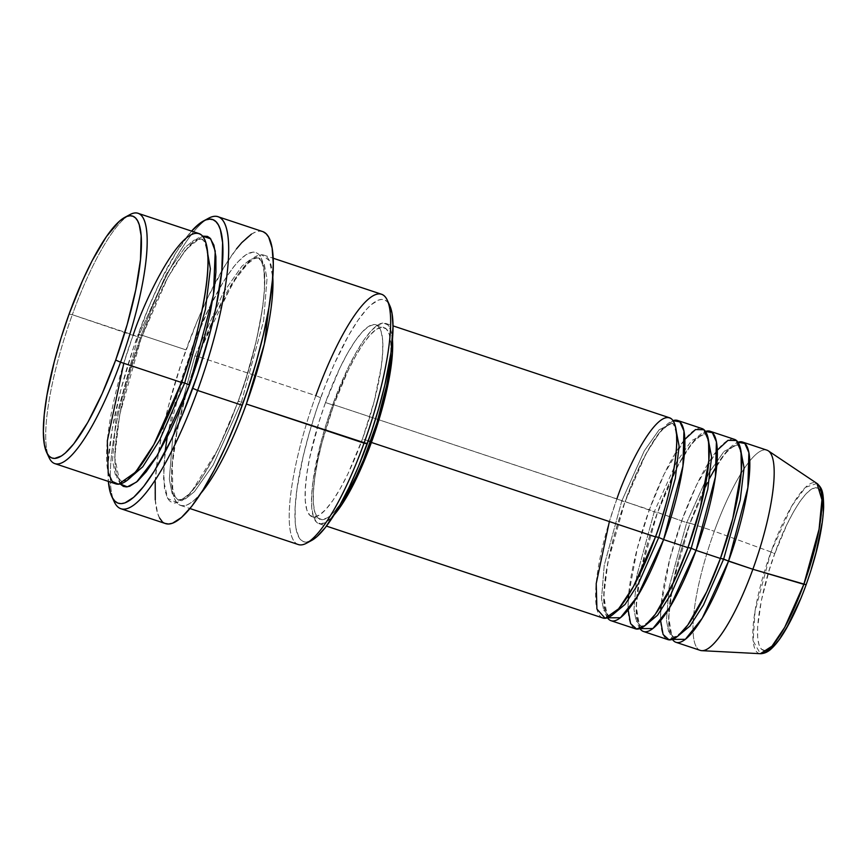 <?xml version="1.0" encoding="UTF-8"?>
<svg xmlns="http://www.w3.org/2000/svg" width="867" height="867" viewBox="0 0 867 867"><rect width="100%" height="100%" fill="white"/><g stroke="black" fill="none" stroke-linecap="round" stroke-linejoin="round"><path stroke-width="0.65" stroke-dasharray="4.33 3.25" d="M701.858 650.673A105.514 24.449 108.4 0 1 714.31 531.265L770.969 551.965A89.897 20.83 -71.6 0 0 760.37 653.696L753.141 640.951L755.049 611.072L770.969 551.965L774.751 553.72C765.648 576.522 750.248 636.681 761.432 649.188C773.418 659.516 798.214 608.601 806.061 584.564L811.414 568.654M655.56 536.673L655.409 536.727C670.787 494.992 679.327 448.575 675.631 430.866C674.168 425.361 673.009 422.825 672.153 423.28L675.165 425.524L672.153 423.28L659.104 429.826L644.257 450.938L621.769 501.028L644.257 450.938L659.104 429.826L672.153 423.28C671.73 422.392 669.259 423.746 664.761 427.323C652.136 439.97 638.914 464.766 625.096 501.733L645.731 454.308L659.57 432.427L673.02 420.647A105.514 24.449 108.4 0 0 625.02 501.581L654.238 511.823L676.726 461.732L691.573 440.609L704.611 434.074L707.624 436.318L704.611 434.074L691.573 440.609L676.726 461.732L654.238 511.823L657.565 512.527L678.2 465.102L692.039 443.221L705.489 431.441A105.514 24.449 108.4 0 0 657.489 512.375L686.697 522.606L709.195 472.526L724.032 451.404L737.08 444.858L740.093 447.101L737.08 444.858L724.032 451.404L709.195 472.526L686.697 522.606L690.024 523.321L710.669 475.896L724.509 454.005L737.958 442.235A105.514 24.449 108.4 0 0 689.959 523.169L714.31 531.265A105.514 24.449 -71.6 0 0 700.308 650.391M392.469 339.615L390.887 330.446L387.809 324.843L383.355 323.033L377.709 325.082L371.076 330.901L363.717 340.287L355.903 352.869L347.949 368.161L332.82 404.455L326.23 424.05L320.627 443.633L313.225 479.744L311.719 494.884L311.752 507.282L313.334 516.461L316.412 522.064L320.866 523.874L326.512 521.826L334.163 514.857A105.514 24.449 108.4 0 1 318.828 523.581A105.514 24.449 108.4 0 1 332.82 404.455L625.096 501.733L621.769 501.028L604.234 565.295L601.514 598.696L603.66 609.945L608.352 615.191L612.113 615.191L608.352 615.191L603.66 609.945L601.514 598.696L604.234 565.295L621.769 501.028L616.903 498.883A105.514 24.449 -71.6 0 0 602.912 618.008M688.019 547.467L687.878 547.521C703.256 505.786 711.796 459.369 708.101 441.661C706.638 436.144 705.478 433.619 704.611 434.074C704.188 433.186 701.728 434.53 697.231 438.117C684.594 450.764 671.383 475.56 657.565 512.527L654.238 511.823L636.692 576.089L633.983 609.49L636.129 620.729L640.821 625.974L644.582 625.985L640.821 625.974L636.129 620.729L633.983 609.49L636.692 576.089L654.238 511.823L649.372 509.677A105.514 24.449 -71.6 0 0 635.381 628.803M684.822 439.396L664.241 473.935L649.372 509.677L625.096 501.733C609.707 543.468 601.178 589.885 604.873 607.604C606.336 613.11 607.496 615.635 608.352 615.191C608.775 616.069 611.235 614.725 615.743 611.137C628.369 598.501 641.591 573.694 655.409 536.738M720.488 558.25L720.336 558.315C735.725 516.58 744.254 470.163 740.559 452.455C739.107 446.938 737.947 444.413 737.08 444.858L734.967 445.183L729.689 448.911L724.595 454.503L716.749 465.752M717.291 450.19L696.71 484.729L681.841 520.471A105.514 24.449 -71.6 0 0 667.839 639.597M47.978 454.752A131.892 30.562 108.4 0 1 72.329 314.71L69.067 314.157L72.329 314.71A131.892 30.562 -71.6 0 0 49.116 457.722M306.441 543.251A131.892 30.562 108.4 0 1 315.826 395.655L320.692 397.79A127.492 29.543 -71.6 0 0 311.611 540.477M113.133 498.958A153.871 35.655 108.4 0 1 141.354 335.041L138.102 334.478A149.482 34.637 108.4 0 1 191.564 231.099L176.38 251.972L159.539 283.065L148.495 307.742L133.28 348.306L120.827 389.987L112.222 429.208L108.202 462.599L108.353 481.413A149.482 34.637 108.4 0 1 138.102 334.478L141.354 335.041A153.871 35.655 -71.6 0 0 114.281 501.874M198.911 233.537A131.892 30.562 -71.6 0 0 133.204 334.944L72.329 314.71L138.059 337.09L166.421 273.939L185.137 247.312L194.045 240.17L201.588 239.064C203.398 238.978 205.143 242.717 206.823 250.26C211.104 273.387 200.353 330.609 181.344 382.293L181.496 382.228M181.344 382.293C164.394 427.778 147.997 458.708 132.131 475.116C126.214 480.22 122.561 482.193 121.152 481.033C119.343 481.109 117.598 477.381 115.918 469.838C111.637 446.711 122.377 389.489 141.397 337.794C158.336 292.32 174.744 261.379 190.61 244.971C196.516 239.877 200.179 237.905 201.588 239.064L205.761 242.402L201.588 239.064L194.045 240.17L185.137 247.312L166.421 273.939L138.059 337.09L141.386 337.805L167.895 277.277L185.625 249.783L202.564 236.117L197.427 238.425L189.136 245.708L175.091 264.836L165.196 282.349L155.312 302.886L141.386 337.805L138.059 337.09L115.95 418.122L112.526 460.236L115.235 474.412L121.152 481.033L126.506 480.849L121.152 481.033L115.235 474.412L112.526 460.236L115.95 418.122L138.059 337.09L133.204 334.944A131.892 30.562 -71.6 0 0 115.701 483.851M164.947 452.401L163.538 480.145L167.656 498.438L177.28 502.784L190.599 493.074L218.235 448.922L238.23 401.334L246.477 376.831L256.426 340.417L262.723 307.211L264.619 288.288L263.828 266.527L260.891 257.239L258.745 254.324L256.166 252.59L253.186 252.059L246.12 254.616L237.829 261.899L233.321 267.231L223.794 281.027L208.925 308.468L194.511 341.869L181.777 378.337L171.829 414.74L167.179 437.423L163.635 466.88L164.427 488.641L167.353 497.918L169.509 500.844L172.089 502.578L175.069 503.109L182.124 500.552L186.134 497.485L190.415 493.269L199.627 481.532L214.355 456.627L229.061 424.917L238.165 401.172L241.492 401.887L238.23 401.334C252.254 366.232 275.977 273.582 258.745 254.324C240.289 238.425 202.098 316.823 190.014 353.834L194.88 355.979L223.231 292.829L241.947 266.202L250.866 259.049L258.399 257.943L264.316 264.565L267.025 278.74L263.601 320.855L241.492 401.887L243.248 402.516L241.492 401.887L263.601 320.855L267.025 278.74L264.316 264.565L258.399 257.943L250.866 259.049L241.947 266.202L223.231 292.829L194.88 355.979L198.207 356.684L215.049 315.371L238.392 273.994L250.823 259.862L261.736 254.757L269.42 260.729L272.802 277.147A131.892 30.562 108.4 0 0 263.85 255.126L273.159 258.214M607.485 617.813A105.514 24.449 108.4 0 1 625.02 501.581L607.897 562.293L603.768 595.813L607.485 617.813M325.504 402.548L333.622 405.247A101.114 23.431 -71.6 0 0 320.216 519.409A101.114 23.431 -71.6 0 0 341.132 502.947L333.936 512.137L327.574 517.729L322.166 519.691L317.896 517.946L314.949 512.581L313.431 503.792L313.399 491.914L314.851 477.403L317.734 460.81L321.939 442.788L333.622 405.247L325.504 402.548L319.186 421.329L309.617 458.112L306.734 474.704L305.282 489.216L305.314 501.093L306.831 509.883L309.779 515.247L314.049 516.992L319.457 515.031L325.819 509.438L332.874 500.443L340.352 488.392L347.981 473.74L362.471 438.962A101.114 23.431 108.4 0 1 312.098 516.71A101.114 23.431 108.4 0 1 325.504 402.548A101.114 23.431 108.4 0 1 375.888 324.8A101.114 23.431 108.4 0 1 362.471 438.962L374.165 401.41L381.252 366.806L382.705 352.295L382.672 340.417L381.155 331.617L378.196 326.252L373.937 324.518L368.529 326.48L362.168 332.061L355.112 341.056L347.634 353.107L340.005 367.771L325.504 402.548M368.302 440.902L362.471 438.962L368.302 440.902M200.992 493.16A131.892 30.562 108.4 0 1 180.639 505.439A131.892 30.562 108.4 0 1 198.131 356.532L315.826 395.655A131.892 30.562 -71.6 0 0 298.335 544.563M262.668 231.565A153.871 35.655 -71.6 0 0 215.005 283.173A153.871 35.655 -71.6 0 0 186.004 349.878L141.354 335.041L186.004 349.878A153.871 35.655 -71.6 0 0 158.314 453.723A153.871 35.655 -71.6 0 0 165.586 523.603M766.872 450.136A105.514 24.449 -71.6 0 0 714.31 531.265L689.959 523.169L672.825 583.881L668.695 617.391L672.413 639.402A105.514 24.449 108.4 0 1 689.959 523.169L686.697 522.606L669.161 586.883L666.452 620.284L668.598 631.523L673.291 636.768L677.04 636.779L673.291 636.768L668.598 631.523L666.452 620.284L669.161 586.883L686.697 522.606L657.565 512.527C642.176 554.262 633.647 600.679 637.343 618.388C638.806 623.904 639.965 626.429 640.821 625.974C641.244 626.863 643.704 625.519 648.213 621.932C660.838 609.284 674.06 584.488 687.867 547.521M639.944 628.608A105.514 24.449 108.4 0 1 657.489 512.375L640.366 573.087L636.237 606.607L639.944 628.608M734.414 439.341A105.514 24.449 -71.6 0 0 681.841 520.471L669.768 559.182L661.109 605.621M821.883 493.648L819.391 489.107L815.771 487.633L811.187 489.291L805.801 494.027L799.829 501.646L793.489 511.855L787.03 524.264L774.751 553.72L770.969 551.965L791.831 505.938L805.486 487.33L816.963 483.439A89.897 20.83 -71.6 0 0 770.969 551.965L714.31 531.265A105.514 24.449 108.4 0 1 768.292 450.829M800.111 599.888L806.061 584.564C815.175 561.773 830.575 501.614 819.391 489.107C807.405 478.779 782.598 529.694 774.751 553.72L769.397 569.641L761.291 600.798L757.617 627.134L757.65 637.191L758.939 644.647L761.432 649.188L765.041 650.662L769.636 649.004M775.011 644.268L780.994 636.649M821.97 523.451L823.206 511.162M129.931 214.604A131.892 30.562 -71.6 0 0 72.329 314.71A131.892 30.562 108.4 0 1 127.243 216.306M120.806 484.653L116.958 477.652L114.975 466.186L114.932 450.688L116.828 431.766L120.589 410.124L126.073 386.628L133.074 362.146L141.321 337.642L119.603 415.141L114.715 457.462L120.177 483.97M208.568 218.246A153.871 35.655 -71.6 0 0 141.354 335.041A153.871 35.655 108.4 0 1 205.891 219.904M165.564 523.592L162.064 521.392M159.561 517.978L157.577 513.221L155.269 499.836M155.215 481.759L157.426 459.673L161.815 434.443L168.22 407.013L181.03 364.107L196.69 322.351L208.058 296.958L225.409 264.934L236.518 248.84M251.452 234.123L255.776 231.922L259.699 231.131L263.178 231.749M381.534 294.249A131.892 30.562 -71.6 0 0 315.826 395.655L198.131 356.532A131.892 30.562 108.4 0 1 263.85 255.126M311.567 540.499L306.235 542.092L303.352 541.582L300.86 539.903L298.779 537.085L295.95 528.111L295.224 522.053L295.181 507.065L297.013 488.771L303.103 456.671L309.172 433.37L316.574 409.582L325.027 386.227L334.207 364.194L348.577 335.464L358.017 320.27L366.904 308.923L371.043 304.848L378.5 300.069L381.751 299.408L384.634 299.928L387.126 301.597L389.716 305.433M390.909 353.205A101.114 23.431 -71.6 0 0 384.005 327.498A101.114 23.431 -71.6 0 0 333.622 405.247L348.122 370.469L355.752 355.806L363.23 343.755L370.285 334.76L376.636 329.178L382.054 327.217L386.314 328.951L389.272 334.315L390.789 343.115L390.909 353.205M669.476 417.753A105.514 24.449 -71.6 0 0 616.903 498.883L332.82 404.455A105.514 24.449 108.4 0 1 385.392 323.326A105.514 24.449 108.4 0 1 392.458 339.485M701.945 428.547A105.514 24.449 -71.6 0 0 649.372 509.677L637.299 548.388L628.64 594.827M246.347 404.033C234.263 441.043 196.072 519.441 177.627 503.543C160.384 484.285 184.118 391.635 198.131 356.532L194.88 355.979L172.761 437.011L169.336 479.126L172.045 493.301L177.963 499.912L185.505 498.807L194.414 491.665L213.13 465.037L241.492 401.887L213.13 465.037L194.414 491.665L185.505 498.807L177.963 499.912L172.045 493.301L169.336 479.126L172.761 437.011L194.88 355.979L190.014 353.834L167.168 437.488M133.204 334.944L123.786 363.284M388.394 303.114A127.492 29.543 -71.6 0 0 320.692 397.79L315.826 395.655M660.73 610.964L660.621 620.653M628.261 600.17L628.152 609.869M616.903 498.883L609.371 521.555M720.336 558.315C706.529 595.282 693.307 620.078 680.682 632.726C676.173 636.302 673.713 637.657 673.291 636.768C672.424 637.223 671.264 634.687 669.812 629.182C666.116 611.473 674.645 565.056 690.034 523.31L709.683 478.118M258.399 257.943L254.627 258.529L247.474 263.806L232.833 282.718L201.87 346.876L198.207 356.684L185.917 394.843L177.182 430.888L172.37 464.083L172.728 488.685L175.297 497.192L177.963 499.912C179.371 501.072 183.035 499.099 188.941 494.006C204.807 477.598 221.215 446.657 238.154 401.183C257.174 349.488 267.914 292.266 263.633 269.138C261.953 261.596 260.208 257.867 258.399 257.943M318.828 523.581L326.447 526.106M312.098 516.71L320.216 519.409M180.639 505.439L189.949 508.539M375.888 324.8L384.005 327.498M385.392 323.326L393.011 325.862"/><path stroke-width="1.3" d="M806.061 584.564L803.839 584.336L784.7 627.34L771.988 646.164L760.37 653.696A89.897 20.83 -71.6 0 0 803.839 584.336L752.881 569.261A105.514 24.449 108.4 0 1 701.858 650.673L760.37 653.696C764.456 653.631 768.26 651.843 771.782 648.332C776.279 644.094 780.961 637.798 785.838 629.442C793.034 617.044 799.808 602.142 806.137 584.716C816.855 554.49 822.696 528.632 823.65 507.13C823.487 490.549 821.764 487.904 816.963 483.439L821.938 499.782L819.077 529.163L803.839 584.336A89.897 20.83 -71.6 0 0 816.963 483.439L768.292 450.829A105.514 24.449 108.4 0 1 752.881 569.261L720.488 558.25M655.409 536.727L658.736 537.442L638.546 583.383L625.064 604.429L612.113 615.191L625.064 604.429L638.546 583.383L658.736 537.442L663.602 539.577A105.514 24.449 108.4 0 1 611.029 620.707L635.381 628.803A105.514 24.449 -71.6 0 0 687.943 547.673L663.602 539.577A105.514 24.449 108.4 0 0 677.593 420.452A105.514 24.449 108.4 0 0 673.02 420.647L679.912 421.882L683.944 431.051L682.925 466.132L663.602 539.577L658.736 537.442L675.306 478.454L679.121 446.115L675.165 425.524L679.121 446.115L675.306 478.454L658.736 537.442L655.56 536.673M326.447 526.106L602.912 618.008A105.514 24.449 -71.6 0 0 655.485 536.879C666.701 508.799 685.678 434.681 671.892 419.27C657.132 406.558 626.57 469.275 616.903 498.883M687.878 547.521L691.205 548.237L671.015 594.177L657.533 615.223L644.582 625.985L657.533 615.223L671.015 594.177L691.205 548.237L696.06 550.372A105.514 24.449 108.4 0 1 643.498 631.501L667.839 639.597A105.514 24.449 -71.6 0 0 720.412 558.467L696.06 550.372A105.514 24.449 108.4 0 0 710.062 431.246A105.514 24.449 108.4 0 0 705.489 431.441L712.381 432.676L716.413 441.845L715.394 476.926L696.06 550.372L691.205 548.237L707.775 489.248L711.59 456.909L707.624 436.318L711.59 456.909L707.775 489.248L691.205 548.237L688.019 547.467M611.029 620.707A105.514 24.449 108.4 0 1 607.485 617.813L620.414 617.748L637.321 596.615L663.602 539.577L687.943 547.673L700.298 507.867L708.848 460.355L708.577 440.815L703.993 429.729L695.54 429.555L684.822 439.396M643.498 631.501A105.514 24.449 108.4 0 1 639.944 628.608L652.884 628.542L669.779 607.409L696.06 550.372L720.412 558.467L732.767 518.65L741.318 471.149L741.047 451.609L736.451 440.523L727.998 440.349L717.291 450.19M740.093 447.101L744.059 467.703L740.234 500.042L723.663 559.02L740.234 500.042L744.059 467.703L740.093 447.101M742.531 442.04A105.514 24.449 108.4 0 0 737.958 442.235L744.84 443.47L748.882 452.639L747.853 487.72L728.529 561.166A105.514 24.449 108.4 0 1 675.957 642.295A105.514 24.449 108.4 0 1 672.413 639.402L685.353 639.337L702.248 618.204L728.529 561.166L752.881 569.261A105.514 24.449 -71.6 0 0 766.872 450.136L742.531 442.04A105.514 24.449 108.4 0 1 728.529 561.166L723.663 559.02L703.484 604.971L689.991 626.017L677.04 636.779L689.991 626.017L703.484 604.971L723.663 559.02L720.336 558.315M46.634 452.39L49.116 457.722A131.892 30.562 -71.6 0 0 120.546 362.211L115.679 360.065A127.492 29.543 108.4 0 1 46.634 452.39A127.492 29.543 108.4 0 1 69.067 314.157L61.102 337.837L54.339 361.496L47.002 394.951L44.25 414.654L43.35 431.376L44.336 444.468L47.165 453.441L49.246 456.259L51.738 457.939L54.621 458.448L61.449 455.977L65.318 453.018L73.814 443.785L87.795 422.392L102.154 393.672L115.679 360.065L127.2 324.486L135.718 290.001L140.497 259.569L141.148 235.813L139.229 224.726L137.582 220.782L135.512 217.953L133.019 216.284L130.137 215.775L126.885 216.425L119.429 221.204L106.392 236.626L92.151 260.696L82.593 280.55L69.067 314.157A127.492 29.543 108.4 0 1 124.75 217.389A127.492 29.543 108.4 0 1 115.679 360.065L120.546 362.211A131.892 30.562 108.4 0 1 54.827 463.617A131.892 30.562 108.4 0 1 47.978 454.752M189.949 508.539L298.335 544.563A131.892 30.562 -71.6 0 0 364.042 443.156A131.892 30.562 108.4 0 1 306.441 543.251L311.611 540.477A127.492 29.543 -71.6 0 0 367.294 443.709L246.347 404.033A131.892 30.562 108.4 0 1 200.992 493.16M111.8 496.553L114.281 501.874A153.871 35.655 -71.6 0 0 197.611 390.453L192.745 388.308A149.482 34.637 108.4 0 1 111.8 496.553A149.482 34.637 108.4 0 1 108.353 481.413L110.499 493.16L112.417 497.777L114.856 501.093L117.782 503.055L121.163 503.662L124.967 502.893L133.713 497.279L143.673 486.452L154.467 470.824L171.319 439.721L182.363 415.044L197.578 374.49L210.02 332.798L216.241 306.159L221.854 270.482L222.602 242.63L220.359 229.636L218.43 225.008L215.991 221.703L213.076 219.73L209.695 219.134L205.891 219.904L201.686 222.028L191.564 231.099A149.482 34.637 108.4 0 1 203.387 221.031A149.482 34.637 108.4 0 1 192.745 388.308L197.611 390.453A153.871 35.655 108.4 0 1 120.946 508.756A153.871 35.655 108.4 0 1 113.133 498.958M181.496 382.228L184.671 382.997L159.561 440.295L142.773 466.76L126.506 480.849L142.773 466.76L159.561 440.295L184.671 382.997L189.537 385.143L197.774 360.639L204.775 336.168L210.258 312.662L214.03 291.03L215.916 272.097L215.872 256.599L213.889 245.133L210.042 238.132L207.473 236.398L202.564 236.117L210.67 238.815L215.233 251.029L213.455 294.943L189.537 385.143L184.671 382.997L205.414 309.421L210.367 268.868L205.761 242.402L210.367 268.868L205.414 309.421L184.671 382.997L181.344 382.293M54.827 463.617L115.701 483.851A131.892 30.562 -71.6 0 0 181.42 382.445C195.443 347.342 219.167 254.692 201.924 235.434C183.479 219.535 145.288 297.934 133.204 334.944M246.347 404.033A131.892 30.562 108.4 0 0 272.802 277.147L264.283 344.221L246.347 404.033L364.042 443.156A131.892 30.562 -71.6 0 0 381.534 294.249L273.159 258.214M371.401 442.452A105.514 24.449 108.4 0 1 334.163 514.857L340.503 506.61L348.317 494.027L356.272 478.736L371.401 442.452L377.99 422.847L387.983 384.46L390.984 367.153L392.502 352.013L392.458 339.485A105.514 24.449 108.4 0 1 371.401 442.452L655.485 536.879L371.401 442.452M341.132 502.947A101.114 23.431 -71.6 0 0 370.588 441.661L368.302 440.902L370.588 441.661A101.114 23.431 -71.6 0 0 390.909 353.205L389.37 369.505L386.487 386.086L376.907 422.868L363.566 459.748L356.099 476.438L348.469 491.09L340.991 503.142M120.946 508.756L165.586 523.603A153.871 35.655 -71.6 0 0 242.251 405.29L197.611 390.453L242.251 405.29A153.871 35.655 -71.6 0 0 262.668 231.565L218.018 216.728A153.871 35.655 108.4 0 1 197.611 390.453A153.871 35.655 -71.6 0 0 208.568 218.246L203.387 221.031M123.786 363.284L107.335 440.826L108.202 472.613L112.222 481.467L118.497 484.209L135.534 472.201L153.86 444.598L181.42 382.445L120.546 362.211L181.42 382.445A131.892 30.562 -71.6 0 0 198.911 233.537L138.037 213.304A131.892 30.562 108.4 0 1 120.546 362.211A131.892 30.562 -71.6 0 0 129.931 214.604L124.75 217.389M675.957 642.295L700.308 650.391A105.514 24.449 -71.6 0 0 752.881 569.261L806.137 584.716M660.621 620.653L663.092 634.46L669.086 639.857L677.799 636.183L687.813 625.042L706.724 591.738L720.412 558.467A105.514 24.449 -71.6 0 0 734.414 439.341L710.062 431.246M769.636 649.004L775.011 644.268M780.994 636.649L787.334 626.44L800.111 599.888M811.414 568.654L815.966 552.767L821.97 523.451M823.206 511.162L823.173 501.093L821.883 493.648M127.243 216.306A131.892 30.562 108.4 0 1 138.037 213.304M189.537 385.143L180.369 408.736L170.626 430.509L155.757 457.949L146.23 471.746L137.441 481.293L129.725 486.246L126.365 486.918L123.385 486.387L120.177 483.97L127.33 486.842L136.596 482.009L157.404 455.251L189.537 385.143M205.891 219.904A153.871 35.655 108.4 0 1 218.018 216.728M263.178 231.749L266.18 233.776L268.694 237.19L272.108 248.016L273.3 263.817L272.205 283.997L268.889 307.774L263.47 334.228L256.155 362.352L247.225 391.06L237.016 419.249L225.929 445.844L214.387 469.806L202.845 490.223L191.726 506.317L181.474 517.469L172.479 523.235L168.556 524.026L165.077 523.408M162.064 521.392L159.561 517.978M155.269 499.836L155.215 481.759M236.518 248.84L241.785 242.619L251.452 234.123M315.826 395.655A131.892 30.562 108.4 0 1 387.246 300.145A131.892 30.562 108.4 0 1 364.042 443.156L367.294 443.709A127.492 29.543 -71.6 0 0 389.727 305.466L392.036 313.399L393.022 326.491L390.974 352.728L384.883 384.829L378.814 408.129L371.412 431.918L358.439 466.511L349.022 487.557L339.409 506.035L325.439 527.418L316.943 536.662L311.567 540.499M609.371 521.555L596.214 583.589L596.908 609.024L605.144 618.301L618.767 608.688L633.441 586.601L655.485 536.879A105.514 24.449 -71.6 0 0 669.476 417.753L393.011 325.862M628.152 609.869L630.623 623.666L636.616 629.063L645.33 625.4L655.344 614.248L674.255 580.944L687.943 547.673A105.514 24.449 -71.6 0 0 701.945 428.547L677.593 420.452M167.168 437.488L164.947 452.401M387.246 300.145L389.727 305.466A127.492 29.543 -71.6 0 0 388.394 303.114M661.109 605.621L660.73 610.964M628.64 594.827L628.261 600.17M709.683 478.118L716.749 465.752"/></g></svg>
